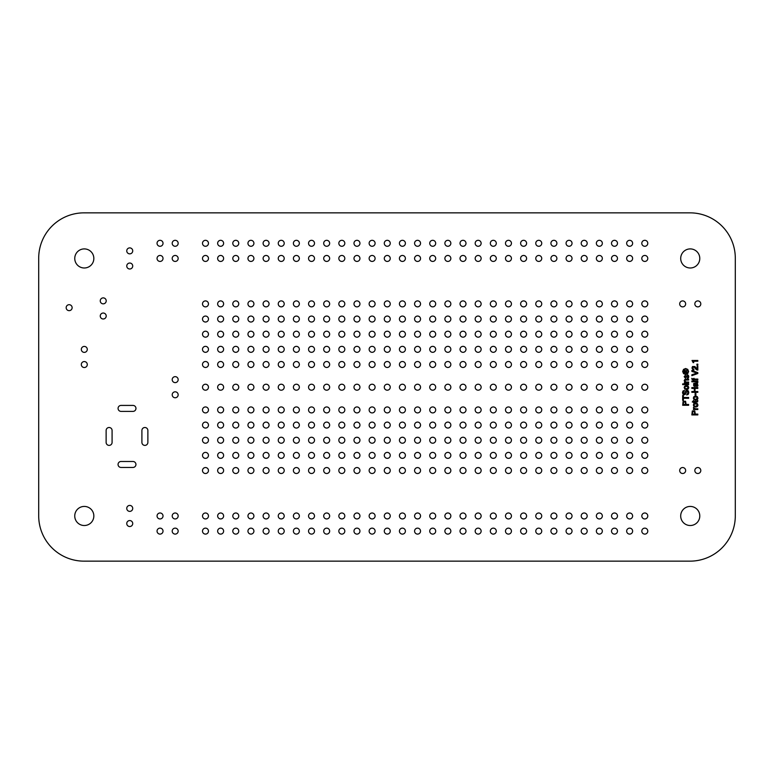 <?xml version="1.0" encoding="UTF-8"?>
<svg xmlns="http://www.w3.org/2000/svg" width="774" height="774" viewBox="0 0 774 774"><rect width="100%" height="100%" fill="white"/><g stroke="black" fill="none" stroke-linecap="round" stroke-linejoin="round"><path stroke-width="1.16" d="M688.802 392.602L688.241 394.343L686.702 394.953L688.125 392.544L687.089 390.986L685.464 394.189L684.351 394.759L683.036 394.198L682.513 392.631L682.968 391.034L684.419 390.377L683.219 392.65L684.216 393.995L685.745 390.773L686.964 390.202L688.376 390.928L688.802 392.602M688.802 376.638L688.357 378.022L687.264 378.447L688.009 375.893L687.031 375.835L685.551 378.331L684.168 376.686L685.532 375.003L684.796 376.745L685.367 377.586L687.37 374.858L688.376 375.303L688.802 376.638M685.571 371.607L684.506 370.94L684.39 372.13L685.571 371.607M687.264 372.13L687.264 372.7L683.993 372.7L684.11 370.669L684.942 370.156L685.745 370.959L687.264 370.156L685.977 371.675L687.264 372.13M686.538 388.819L688.163 387.551L687.612 386.555L685.396 386.478L684.796 387.542L685.309 388.519L686.538 388.819M688.183 389.041L686.557 389.574L684.806 389.022L684.158 387.522L684.719 386.1L686.364 385.52L688.105 386.033L688.792 387.619L688.183 389.041M697.819 361.245L693.697 361.245L693.697 362.619L693.136 362.619L692.024 360.471L697.819 360.471L697.819 361.245M693.485 380.402L693.485 379.792L692.14 379.637L691.782 378.341L692.614 378.999L694.065 378.341L694.065 379.067L697.819 379.067L697.819 379.792L694.065 379.792L693.485 380.402M695.874 393.376L695.874 395.408L695.12 395.408L695.12 393.376L695.874 393.376M697.819 408.798L697.819 409.523L693.465 409.523L693.465 408.836L694.22 408.836L693.388 407.414L695.313 408.798L697.819 408.798M695.729 406.321L697.345 405.054L696.794 404.057L694.578 403.98L693.978 405.044L694.491 406.021L695.729 406.321M695.739 407.076L693.988 406.524L693.34 405.025L693.901 403.602L695.555 403.022L697.287 403.535L697.974 405.121L697.374 406.543L695.739 407.076M697.819 391.518L697.819 392.331L691.85 392.331L691.85 391.518L694.317 391.518L694.317 388.413L691.85 388.413L691.85 387.6L697.819 387.6L697.819 388.413L695.023 388.413L695.023 391.518L697.819 391.518M697.819 373.513L691.85 375.68L691.85 374.79L696.929 373.078L691.85 371.385L691.85 370.475L697.819 372.652L697.819 373.513M697.819 364.167L697.819 365.009L696.929 365.009L696.929 364.167L697.819 364.167M697.819 381.069L697.819 381.805L691.85 381.805L691.85 381.069L697.819 381.069M695.729 399.394L697.345 398.117L696.794 397.13L694.578 397.052L693.978 398.107L694.491 399.084L695.729 399.394M695.739 400.139L693.988 399.587L693.34 398.088L693.901 396.675L695.555 396.094L697.287 396.598L697.974 398.184L697.374 399.616L695.739 400.139M694.617 412.503L693.562 411.284L692.672 411.768L692.546 414.109L694.617 414.109L694.617 412.503M697.819 414.109L697.819 414.922L691.85 414.922L692.304 410.955L694.781 410.897L695.294 414.109L697.819 414.109M693.465 402.596L693.465 402.006L692.256 402.006L693.465 400.574L694.065 401.271L696.9 401.271L697.819 400.574L697.626 401.822L693.465 402.596M695.884 384.949L696.658 385.887L697.345 385.104L696.194 383.749L695.603 383.749L695.884 384.949M695.739 386.274L694.975 383.778L693.978 384.755L694.791 386.429L693.678 385.907L693.659 383.498L697.838 382.54L697.239 383.711L697.964 385.278L697.597 386.265L695.739 386.274M697.122 366.092L697.819 366.092L697.819 370.088L696.513 369.779L693.756 366.876L692.653 367.989L694.065 369.943L692.827 369.662L691.985 367.989L692.517 366.528L694.917 366.557L697.122 369.266L697.122 366.092M683.374 398.291L683.374 400.303L682.668 400.303L682.668 395.466L683.374 395.466L683.374 397.478L688.628 397.478L688.628 398.291L683.374 398.291M686.354 382.075L688.628 382.075L688.628 382.801L684.284 382.801L684.903 382.114L684.187 380.692L684.835 379.444L688.628 379.26L688.628 380.005L685.251 380.121L684.893 381.253L686.354 382.075M685.638 368.937L683.829 369.691L683.065 371.501L683.829 373.31L685.638 374.065L687.467 373.32L688.221 371.501L687.467 369.691L685.638 368.937M683.539 373.6L682.668 371.501L683.539 369.392L685.638 368.521L687.757 369.392L688.628 371.501L687.757 373.61L685.638 374.471L683.539 373.6M682.668 383.904L688.628 383.904L688.628 384.63L682.668 384.63L682.668 383.904M685.425 402.857L684.38 401.638L683.49 402.122L683.365 404.463L685.425 404.463L685.425 402.857M686.112 404.463L688.628 404.463L688.628 405.276L682.668 405.276L683.123 401.309L685.59 401.251L686.112 404.463M735.3 258.177A45.327 45.327 0 0 0 689.973 212.85L84.027 212.85A45.327 45.327 0 0 0 38.7 258.177L38.7 515.823A45.327 45.327 0 0 0 84.027 561.15L689.973 561.15A45.327 45.327 0 0 0 735.3 515.823L735.3 258.177M178.165 394.779A2.98 2.98 0 0 1 173.695 397.362A2.98 2.98 0 0 1 173.695 392.205A2.98 2.98 0 0 1 178.165 394.779M178.165 515.968A2.98 2.98 0 0 1 173.695 518.551A2.98 2.98 0 0 1 173.695 513.394A2.98 2.98 0 0 1 178.165 515.968M420.543 258.448A2.98 2.98 0 0 1 416.073 261.031A2.98 2.98 0 0 1 416.073 255.865A2.98 2.98 0 0 1 420.543 258.448M700.799 303.892A2.98 2.98 0 0 1 696.329 306.475A2.98 2.98 0 0 1 696.329 301.309A2.98 2.98 0 0 1 700.799 303.892M132.722 508.402A2.98 2.98 0 0 1 128.252 510.985A2.98 2.98 0 0 1 128.252 505.819A2.98 2.98 0 0 1 132.722 508.402M465.996 258.448A2.98 2.98 0 0 1 461.517 261.031A2.98 2.98 0 0 1 461.517 255.865A2.98 2.98 0 0 1 465.996 258.448M465.996 243.297A2.98 2.98 0 0 1 461.517 245.88A2.98 2.98 0 0 1 461.517 240.714A2.98 2.98 0 0 1 465.996 243.297M511.44 243.297A2.98 2.98 0 0 1 506.97 245.88A2.98 2.98 0 0 1 506.97 240.714A2.98 2.98 0 0 1 511.44 243.297M329.656 258.448A2.98 2.98 0 0 1 325.186 261.031A2.98 2.98 0 0 1 325.186 255.865A2.98 2.98 0 0 1 329.656 258.448M481.138 258.448A2.98 2.98 0 0 1 476.668 261.031A2.98 2.98 0 0 1 476.668 255.865A2.98 2.98 0 0 1 481.138 258.448M314.505 258.448A2.98 2.98 0 0 1 310.035 261.031A2.98 2.98 0 0 1 310.035 255.865A2.98 2.98 0 0 1 314.505 258.448M208.467 258.448A2.98 2.98 0 0 1 203.997 261.031A2.98 2.98 0 0 1 203.997 255.865A2.98 2.98 0 0 1 208.467 258.448M344.807 258.448A2.98 2.98 0 0 1 340.328 261.031A2.98 2.98 0 0 1 340.328 255.865A2.98 2.98 0 0 1 344.807 258.448M617.478 243.297A2.98 2.98 0 0 1 613.008 245.88A2.98 2.98 0 0 1 613.008 240.714A2.98 2.98 0 0 1 617.478 243.297M632.629 425.081A2.98 2.98 0 0 1 628.159 427.664A2.98 2.98 0 0 1 628.159 422.498A2.98 2.98 0 0 1 632.629 425.081M632.629 243.297A2.98 2.98 0 0 1 628.159 245.88A2.98 2.98 0 0 1 628.159 240.714A2.98 2.98 0 0 1 632.629 243.297M329.656 243.297A2.98 2.98 0 0 1 325.186 245.88A2.98 2.98 0 0 1 325.186 240.714A2.98 2.98 0 0 1 329.656 243.297M375.1 258.448A2.98 2.98 0 0 1 370.63 261.031A2.98 2.98 0 0 1 370.63 255.865A2.98 2.98 0 0 1 375.1 258.448M496.289 243.297A2.98 2.98 0 0 1 491.819 245.88A2.98 2.98 0 0 1 491.819 240.714A2.98 2.98 0 0 1 496.289 243.297M405.402 258.448A2.98 2.98 0 0 1 400.922 261.031A2.98 2.98 0 0 1 400.922 255.865A2.98 2.98 0 0 1 405.402 258.448M450.845 243.297A2.98 2.98 0 0 1 446.375 245.88A2.98 2.98 0 0 1 446.375 240.714A2.98 2.98 0 0 1 450.845 243.297M435.694 258.448A2.98 2.98 0 0 1 431.224 261.031A2.98 2.98 0 0 1 431.224 255.865A2.98 2.98 0 0 1 435.694 258.448M72.127 307.675A2.98 2.98 0 0 1 67.657 310.258A2.98 2.98 0 0 1 67.657 305.091A2.98 2.98 0 0 1 72.127 307.675M541.732 243.297A2.98 2.98 0 0 1 537.262 245.88A2.98 2.98 0 0 1 537.262 240.714A2.98 2.98 0 0 1 541.732 243.297M647.78 243.297A2.98 2.98 0 0 1 643.3 245.88A2.98 2.98 0 0 1 643.3 240.714A2.98 2.98 0 0 1 647.78 243.297M375.1 243.297A2.98 2.98 0 0 1 370.63 245.88A2.98 2.98 0 0 1 370.63 240.714A2.98 2.98 0 0 1 375.1 243.297M526.591 243.297A2.98 2.98 0 0 1 522.111 245.88A2.98 2.98 0 0 1 522.111 240.714A2.98 2.98 0 0 1 526.591 243.297M390.251 243.297A2.98 2.98 0 0 1 385.781 245.88A2.98 2.98 0 0 1 385.781 240.714A2.98 2.98 0 0 1 390.251 243.297M284.213 258.448A2.98 2.98 0 0 1 279.733 261.031A2.98 2.98 0 0 1 279.733 255.865A2.98 2.98 0 0 1 284.213 258.448M359.949 243.297A2.98 2.98 0 0 1 355.479 245.88A2.98 2.98 0 0 1 355.479 240.714A2.98 2.98 0 0 1 359.949 243.297M556.883 243.297A2.98 2.98 0 0 1 552.413 245.88A2.98 2.98 0 0 1 552.413 240.714A2.98 2.98 0 0 1 556.883 243.297M284.213 243.297A2.98 2.98 0 0 1 279.733 245.88A2.98 2.98 0 0 1 279.733 240.714A2.98 2.98 0 0 1 284.213 243.297M572.034 243.297A2.98 2.98 0 0 1 567.565 245.88A2.98 2.98 0 0 1 567.565 240.714A2.98 2.98 0 0 1 572.034 243.297M299.354 258.448A2.98 2.98 0 0 1 294.884 261.031A2.98 2.98 0 0 1 294.884 255.865A2.98 2.98 0 0 1 299.354 258.448M685.648 303.892A2.98 2.98 0 0 1 681.178 306.475A2.98 2.98 0 0 1 681.178 301.309A2.98 2.98 0 0 1 685.648 303.892M572.034 387.213A2.98 2.98 0 0 1 567.565 389.796A2.98 2.98 0 0 1 567.565 384.63A2.98 2.98 0 0 1 572.034 387.213M208.467 243.297A2.98 2.98 0 0 1 203.997 245.88A2.98 2.98 0 0 1 203.997 240.714A2.98 2.98 0 0 1 208.467 243.297M511.44 258.448A2.98 2.98 0 0 1 506.97 261.031A2.98 2.98 0 0 1 506.97 255.865A2.98 2.98 0 0 1 511.44 258.448M450.845 387.213A2.98 2.98 0 0 1 446.375 389.796A2.98 2.98 0 0 1 446.375 384.63A2.98 2.98 0 0 1 450.845 387.213M481.138 387.213A2.98 2.98 0 0 1 476.668 389.796A2.98 2.98 0 0 1 476.668 384.63A2.98 2.98 0 0 1 481.138 387.213M617.478 334.184A2.98 2.98 0 0 1 613.008 336.767A2.98 2.98 0 0 1 613.008 331.611A2.98 2.98 0 0 1 617.478 334.184M556.883 334.184A2.98 2.98 0 0 1 552.413 336.767A2.98 2.98 0 0 1 552.413 331.611A2.98 2.98 0 0 1 556.883 334.184M253.911 387.213A2.98 2.98 0 0 1 249.441 389.796A2.98 2.98 0 0 1 249.441 384.63A2.98 2.98 0 0 1 253.911 387.213M450.845 425.081A2.98 2.98 0 0 1 446.375 427.664A2.98 2.98 0 0 1 446.375 422.498A2.98 2.98 0 0 1 450.845 425.081M556.883 515.968A2.98 2.98 0 0 1 552.413 518.551A2.98 2.98 0 0 1 552.413 513.394A2.98 2.98 0 0 1 556.883 515.968M572.034 364.486A2.98 2.98 0 0 1 567.565 367.07A2.98 2.98 0 0 1 567.565 361.903A2.98 2.98 0 0 1 572.034 364.486M390.251 409.93A2.98 2.98 0 0 1 385.781 412.513A2.98 2.98 0 0 1 385.781 407.347A2.98 2.98 0 0 1 390.251 409.93M481.138 425.081A2.98 2.98 0 0 1 476.668 427.664A2.98 2.98 0 0 1 476.668 422.498A2.98 2.98 0 0 1 481.138 425.081M435.694 409.93A2.98 2.98 0 0 1 431.224 412.513A2.98 2.98 0 0 1 431.224 407.347A2.98 2.98 0 0 1 435.694 409.93M344.807 409.93A2.98 2.98 0 0 1 340.328 412.513A2.98 2.98 0 0 1 340.328 407.347A2.98 2.98 0 0 1 344.807 409.93M132.983 405.421A2.98 2.98 0 0 1 135.963 408.401A2.98 2.98 0 0 1 132.983 411.391L121.054 411.391A2.98 2.98 0 0 1 118.074 408.401A2.98 2.98 0 0 1 121.054 405.421L132.983 405.421M405.402 425.081A2.98 2.98 0 0 1 400.922 427.664A2.98 2.98 0 0 1 400.922 422.498A2.98 2.98 0 0 1 405.402 425.081M572.034 515.968A2.98 2.98 0 0 1 567.565 518.551A2.98 2.98 0 0 1 567.565 513.394A2.98 2.98 0 0 1 572.034 515.968M465.996 409.93A2.98 2.98 0 0 1 461.517 412.513A2.98 2.98 0 0 1 461.517 407.347A2.98 2.98 0 0 1 465.996 409.93M314.505 387.213A2.98 2.98 0 0 1 310.035 389.796A2.98 2.98 0 0 1 310.035 384.63A2.98 2.98 0 0 1 314.505 387.213M405.402 409.93A2.98 2.98 0 0 1 400.922 412.513A2.98 2.98 0 0 1 400.922 407.347A2.98 2.98 0 0 1 405.402 409.93M359.949 470.524A2.98 2.98 0 0 1 355.479 473.108A2.98 2.98 0 0 1 355.479 467.941A2.98 2.98 0 0 1 359.949 470.524M284.213 455.373A2.98 2.98 0 0 1 279.733 457.956A2.98 2.98 0 0 1 279.733 452.8A2.98 2.98 0 0 1 284.213 455.373M465.996 425.081A2.98 2.98 0 0 1 461.517 427.664A2.98 2.98 0 0 1 461.517 422.498A2.98 2.98 0 0 1 465.996 425.081M435.694 425.081A2.98 2.98 0 0 1 431.224 427.664A2.98 2.98 0 0 1 431.224 422.498A2.98 2.98 0 0 1 435.694 425.081M465.996 470.524A2.98 2.98 0 0 1 461.517 473.108A2.98 2.98 0 0 1 461.517 467.941A2.98 2.98 0 0 1 465.996 470.524M632.629 515.968A2.98 2.98 0 0 1 628.159 518.551A2.98 2.98 0 0 1 628.159 513.394A2.98 2.98 0 0 1 632.629 515.968M435.694 440.232A2.98 2.98 0 0 1 431.224 442.815A2.98 2.98 0 0 1 431.224 437.649A2.98 2.98 0 0 1 435.694 440.232M435.694 470.524A2.98 2.98 0 0 1 431.224 473.108A2.98 2.98 0 0 1 431.224 467.941A2.98 2.98 0 0 1 435.694 470.524M420.543 409.93A2.98 2.98 0 0 1 416.073 412.513A2.98 2.98 0 0 1 416.073 407.347A2.98 2.98 0 0 1 420.543 409.93M450.845 455.373A2.98 2.98 0 0 1 446.375 457.956A2.98 2.98 0 0 1 446.375 452.8A2.98 2.98 0 0 1 450.845 455.373M284.213 409.93A2.98 2.98 0 0 1 279.733 412.513A2.98 2.98 0 0 1 279.733 407.347A2.98 2.98 0 0 1 284.213 409.93M405.402 455.373A2.98 2.98 0 0 1 400.922 457.956A2.98 2.98 0 0 1 400.922 452.8A2.98 2.98 0 0 1 405.402 455.373M299.354 387.213A2.98 2.98 0 0 1 294.884 389.796A2.98 2.98 0 0 1 294.884 384.63A2.98 2.98 0 0 1 299.354 387.213M465.996 455.373A2.98 2.98 0 0 1 461.517 457.956A2.98 2.98 0 0 1 461.517 452.8A2.98 2.98 0 0 1 465.996 455.373M141.903 442.409L141.903 430.479A2.98 2.98 0 0 1 144.883 427.5A2.98 2.98 0 0 1 147.873 430.479L147.873 442.409A2.98 2.98 0 0 1 144.883 445.389A2.98 2.98 0 0 1 141.903 442.409M132.964 461.488A2.98 2.98 0 0 1 135.943 464.468A2.98 2.98 0 0 1 132.964 467.448L121.034 467.448A2.98 2.98 0 0 1 118.054 464.468A2.98 2.98 0 0 1 121.034 461.488L132.964 461.488M269.062 515.968A2.98 2.98 0 0 1 264.592 518.551A2.98 2.98 0 0 1 264.592 513.394A2.98 2.98 0 0 1 269.062 515.968M87.278 364.544A2.98 2.98 0 0 1 82.808 367.128A2.98 2.98 0 0 1 82.808 361.961A2.98 2.98 0 0 1 87.278 364.544M465.996 515.968A2.98 2.98 0 0 1 461.517 518.551A2.98 2.98 0 0 1 461.517 513.394A2.98 2.98 0 0 1 465.996 515.968M106.125 442.409L106.125 430.479A2.98 2.98 0 0 1 109.105 427.5A2.98 2.98 0 0 1 112.085 430.479L112.085 442.409A2.98 2.98 0 0 1 109.105 445.389A2.98 2.98 0 0 1 106.125 442.409M511.44 515.968A2.98 2.98 0 0 1 506.97 518.551A2.98 2.98 0 0 1 506.97 513.394A2.98 2.98 0 0 1 511.44 515.968M481.138 515.968A2.98 2.98 0 0 1 476.668 518.551A2.98 2.98 0 0 1 476.668 513.394A2.98 2.98 0 0 1 481.138 515.968M602.336 515.968A2.98 2.98 0 0 1 597.857 518.551A2.98 2.98 0 0 1 597.857 513.394A2.98 2.98 0 0 1 602.336 515.968M299.354 515.968A2.98 2.98 0 0 1 294.884 518.551A2.98 2.98 0 0 1 294.884 513.394A2.98 2.98 0 0 1 299.354 515.968M253.911 515.968A2.98 2.98 0 0 1 249.441 518.551A2.98 2.98 0 0 1 249.441 513.394A2.98 2.98 0 0 1 253.911 515.968M390.251 515.968A2.98 2.98 0 0 1 385.781 518.551A2.98 2.98 0 0 1 385.781 513.394A2.98 2.98 0 0 1 390.251 515.968M632.629 531.119A2.98 2.98 0 0 1 628.159 533.702A2.98 2.98 0 0 1 628.159 528.536A2.98 2.98 0 0 1 632.629 531.119M526.591 531.119A2.98 2.98 0 0 1 522.111 533.702A2.98 2.98 0 0 1 522.111 528.536A2.98 2.98 0 0 1 526.591 531.119M284.213 531.119A2.98 2.98 0 0 1 279.733 533.702A2.98 2.98 0 0 1 279.733 528.536A2.98 2.98 0 0 1 284.213 531.119M344.807 531.119A2.98 2.98 0 0 1 340.328 533.702A2.98 2.98 0 0 1 340.328 528.536A2.98 2.98 0 0 1 344.807 531.119M541.732 531.119A2.98 2.98 0 0 1 537.262 533.702A2.98 2.98 0 0 1 537.262 528.536A2.98 2.98 0 0 1 541.732 531.119M329.656 531.119A2.98 2.98 0 0 1 325.186 533.702A2.98 2.98 0 0 1 325.186 528.536A2.98 2.98 0 0 1 329.656 531.119M269.062 531.119A2.98 2.98 0 0 1 264.592 533.702A2.98 2.98 0 0 1 264.592 528.536A2.98 2.98 0 0 1 269.062 531.119M496.289 531.119A2.98 2.98 0 0 1 491.819 533.702A2.98 2.98 0 0 1 491.819 528.536A2.98 2.98 0 0 1 496.289 531.119M700.799 470.524A2.98 2.98 0 0 1 696.329 473.108A2.98 2.98 0 0 1 696.329 467.941A2.98 2.98 0 0 1 700.799 470.524M587.185 258.448A2.98 2.98 0 0 1 582.706 261.031A2.98 2.98 0 0 1 582.706 255.865A2.98 2.98 0 0 1 587.185 258.448M253.911 258.448A2.98 2.98 0 0 1 249.441 261.031A2.98 2.98 0 0 1 249.441 255.865A2.98 2.98 0 0 1 253.911 258.448M405.402 243.297A2.98 2.98 0 0 1 400.922 245.88A2.98 2.98 0 0 1 400.922 240.714A2.98 2.98 0 0 1 405.402 243.297M541.732 258.448A2.98 2.98 0 0 1 537.262 261.031A2.98 2.98 0 0 1 537.262 255.865A2.98 2.98 0 0 1 541.732 258.448M556.883 303.892A2.98 2.98 0 0 1 552.413 306.475A2.98 2.98 0 0 1 552.413 301.309A2.98 2.98 0 0 1 556.883 303.892M223.618 258.448A2.98 2.98 0 0 1 219.139 261.031A2.98 2.98 0 0 1 219.139 255.865A2.98 2.98 0 0 1 223.618 258.448M496.289 258.448A2.98 2.98 0 0 1 491.819 261.031A2.98 2.98 0 0 1 491.819 255.865A2.98 2.98 0 0 1 496.289 258.448M556.883 387.213A2.98 2.98 0 0 1 552.413 389.796A2.98 2.98 0 0 1 552.413 384.63A2.98 2.98 0 0 1 556.883 387.213M163.024 515.968A2.98 2.98 0 0 1 158.544 518.551A2.98 2.98 0 0 1 158.544 513.394A2.98 2.98 0 0 1 163.024 515.968M541.732 387.213A2.98 2.98 0 0 1 537.262 389.796A2.98 2.98 0 0 1 537.262 384.63A2.98 2.98 0 0 1 541.732 387.213M163.024 531.119A2.98 2.98 0 0 1 158.544 533.702A2.98 2.98 0 0 1 158.544 528.536A2.98 2.98 0 0 1 163.024 531.119M390.251 531.119A2.98 2.98 0 0 1 385.781 533.702A2.98 2.98 0 0 1 385.781 528.536A2.98 2.98 0 0 1 390.251 531.119M526.591 258.448A2.98 2.98 0 0 1 522.111 261.031A2.98 2.98 0 0 1 522.111 255.865A2.98 2.98 0 0 1 526.591 258.448M435.694 387.213A2.98 2.98 0 0 1 431.224 389.796A2.98 2.98 0 0 1 431.224 384.63A2.98 2.98 0 0 1 435.694 387.213M390.251 387.213A2.98 2.98 0 0 1 385.781 389.796A2.98 2.98 0 0 1 385.781 384.63A2.98 2.98 0 0 1 390.251 387.213M602.336 387.213A2.98 2.98 0 0 1 597.857 389.796A2.98 2.98 0 0 1 597.857 384.63A2.98 2.98 0 0 1 602.336 387.213M163.024 243.297A2.98 2.98 0 0 1 158.544 245.88A2.98 2.98 0 0 1 158.544 240.714A2.98 2.98 0 0 1 163.024 243.297M178.165 243.297A2.98 2.98 0 0 1 173.695 245.88A2.98 2.98 0 0 1 173.695 240.714A2.98 2.98 0 0 1 178.165 243.297M556.883 319.043A2.98 2.98 0 0 1 552.413 321.626A2.98 2.98 0 0 1 552.413 316.46A2.98 2.98 0 0 1 556.883 319.043M420.543 531.119A2.98 2.98 0 0 1 416.073 533.702A2.98 2.98 0 0 1 416.073 528.536A2.98 2.98 0 0 1 420.543 531.119M208.467 387.213A2.98 2.98 0 0 1 203.997 389.796A2.98 2.98 0 0 1 203.997 384.63A2.98 2.98 0 0 1 208.467 387.213M178.165 531.119A2.98 2.98 0 0 1 173.695 533.702A2.98 2.98 0 0 1 173.695 528.536A2.98 2.98 0 0 1 178.165 531.119M405.402 349.335A2.98 2.98 0 0 1 400.922 351.918A2.98 2.98 0 0 1 400.922 346.752A2.98 2.98 0 0 1 405.402 349.335M405.402 334.184A2.98 2.98 0 0 1 400.922 336.767A2.98 2.98 0 0 1 400.922 331.611A2.98 2.98 0 0 1 405.402 334.184M178.165 258.448A2.98 2.98 0 0 1 173.695 261.031A2.98 2.98 0 0 1 173.695 255.865A2.98 2.98 0 0 1 178.165 258.448M405.402 364.486A2.98 2.98 0 0 1 400.922 367.07A2.98 2.98 0 0 1 400.922 361.903A2.98 2.98 0 0 1 405.402 364.486M405.402 319.043A2.98 2.98 0 0 1 400.922 321.626A2.98 2.98 0 0 1 400.922 316.46A2.98 2.98 0 0 1 405.402 319.043M359.949 387.213A2.98 2.98 0 0 1 355.479 389.796A2.98 2.98 0 0 1 355.479 384.63A2.98 2.98 0 0 1 359.949 387.213M405.402 531.119A2.98 2.98 0 0 1 400.922 533.702A2.98 2.98 0 0 1 400.922 528.536A2.98 2.98 0 0 1 405.402 531.119M602.336 364.486A2.98 2.98 0 0 1 597.857 367.07A2.98 2.98 0 0 1 597.857 361.903A2.98 2.98 0 0 1 602.336 364.486M420.543 303.892A2.98 2.98 0 0 1 416.073 306.475A2.98 2.98 0 0 1 416.073 301.309A2.98 2.98 0 0 1 420.543 303.892M420.543 364.486A2.98 2.98 0 0 1 416.073 367.07A2.98 2.98 0 0 1 416.073 361.903A2.98 2.98 0 0 1 420.543 364.486M405.402 303.892A2.98 2.98 0 0 1 400.922 306.475A2.98 2.98 0 0 1 400.922 301.309A2.98 2.98 0 0 1 405.402 303.892M572.034 303.892A2.98 2.98 0 0 1 567.565 306.475A2.98 2.98 0 0 1 567.565 301.309A2.98 2.98 0 0 1 572.034 303.892M632.629 303.892A2.98 2.98 0 0 1 628.159 306.475A2.98 2.98 0 0 1 628.159 301.309A2.98 2.98 0 0 1 632.629 303.892M465.996 387.213A2.98 2.98 0 0 1 461.517 389.796A2.98 2.98 0 0 1 461.517 384.63A2.98 2.98 0 0 1 465.996 387.213M420.543 334.184A2.98 2.98 0 0 1 416.073 336.767A2.98 2.98 0 0 1 416.073 331.611A2.98 2.98 0 0 1 420.543 334.184M435.694 531.119A2.98 2.98 0 0 1 431.224 533.702A2.98 2.98 0 0 1 431.224 528.536A2.98 2.98 0 0 1 435.694 531.119M481.138 531.119A2.98 2.98 0 0 1 476.668 533.702A2.98 2.98 0 0 1 476.668 528.536A2.98 2.98 0 0 1 481.138 531.119M314.505 531.119A2.98 2.98 0 0 1 310.035 533.702A2.98 2.98 0 0 1 310.035 528.536A2.98 2.98 0 0 1 314.505 531.119M587.185 334.184A2.98 2.98 0 0 1 582.706 336.767A2.98 2.98 0 0 1 582.706 331.611A2.98 2.98 0 0 1 587.185 334.184M253.911 349.335A2.98 2.98 0 0 1 249.441 351.918A2.98 2.98 0 0 1 249.441 346.752A2.98 2.98 0 0 1 253.911 349.335M284.213 319.043A2.98 2.98 0 0 1 279.733 321.626A2.98 2.98 0 0 1 279.733 316.46A2.98 2.98 0 0 1 284.213 319.043M647.78 349.335A2.98 2.98 0 0 1 643.3 351.918A2.98 2.98 0 0 1 643.3 346.752A2.98 2.98 0 0 1 647.78 349.335M390.251 364.486A2.98 2.98 0 0 1 385.781 367.07A2.98 2.98 0 0 1 385.781 361.903A2.98 2.98 0 0 1 390.251 364.486M269.062 303.892A2.98 2.98 0 0 1 264.592 306.475A2.98 2.98 0 0 1 264.592 301.309A2.98 2.98 0 0 1 269.062 303.892M390.251 349.335A2.98 2.98 0 0 1 385.781 351.918A2.98 2.98 0 0 1 385.781 346.752A2.98 2.98 0 0 1 390.251 349.335M299.354 303.892A2.98 2.98 0 0 1 294.884 306.475A2.98 2.98 0 0 1 294.884 301.309A2.98 2.98 0 0 1 299.354 303.892M299.354 349.335A2.98 2.98 0 0 1 294.884 351.918A2.98 2.98 0 0 1 294.884 346.752A2.98 2.98 0 0 1 299.354 349.335M647.78 334.184A2.98 2.98 0 0 1 643.3 336.767A2.98 2.98 0 0 1 643.3 331.611A2.98 2.98 0 0 1 647.78 334.184M632.629 364.486A2.98 2.98 0 0 1 628.159 367.07A2.98 2.98 0 0 1 628.159 361.903A2.98 2.98 0 0 1 632.629 364.486M329.656 364.486A2.98 2.98 0 0 1 325.186 367.07A2.98 2.98 0 0 1 325.186 361.903A2.98 2.98 0 0 1 329.656 364.486M284.213 364.486A2.98 2.98 0 0 1 279.733 367.07A2.98 2.98 0 0 1 279.733 361.903A2.98 2.98 0 0 1 284.213 364.486M390.251 334.184A2.98 2.98 0 0 1 385.781 336.767A2.98 2.98 0 0 1 385.781 331.611A2.98 2.98 0 0 1 390.251 334.184M556.883 349.335A2.98 2.98 0 0 1 552.413 351.918A2.98 2.98 0 0 1 552.413 346.752A2.98 2.98 0 0 1 556.883 349.335M602.336 531.119A2.98 2.98 0 0 1 597.857 533.702A2.98 2.98 0 0 1 597.857 528.536A2.98 2.98 0 0 1 602.336 531.119M602.336 319.043A2.98 2.98 0 0 1 597.857 321.626A2.98 2.98 0 0 1 597.857 316.46A2.98 2.98 0 0 1 602.336 319.043M572.034 334.184A2.98 2.98 0 0 1 567.565 336.767A2.98 2.98 0 0 1 567.565 331.611A2.98 2.98 0 0 1 572.034 334.184M284.213 334.184A2.98 2.98 0 0 1 279.733 336.767A2.98 2.98 0 0 1 279.733 331.611A2.98 2.98 0 0 1 284.213 334.184M329.656 334.184A2.98 2.98 0 0 1 325.186 336.767A2.98 2.98 0 0 1 325.186 331.611A2.98 2.98 0 0 1 329.656 334.184M587.185 364.486A2.98 2.98 0 0 1 582.706 367.07A2.98 2.98 0 0 1 582.706 361.903A2.98 2.98 0 0 1 587.185 364.486M253.911 303.892A2.98 2.98 0 0 1 249.441 306.475A2.98 2.98 0 0 1 249.441 301.309A2.98 2.98 0 0 1 253.911 303.892M632.629 349.335A2.98 2.98 0 0 1 628.159 351.918A2.98 2.98 0 0 1 628.159 346.752A2.98 2.98 0 0 1 632.629 349.335M269.062 334.184A2.98 2.98 0 0 1 264.592 336.767A2.98 2.98 0 0 1 264.592 331.611A2.98 2.98 0 0 1 269.062 334.184M511.44 409.93A2.98 2.98 0 0 1 506.97 412.513A2.98 2.98 0 0 1 506.97 407.347A2.98 2.98 0 0 1 511.44 409.93M344.807 515.968A2.98 2.98 0 0 1 340.328 518.551A2.98 2.98 0 0 1 340.328 513.394A2.98 2.98 0 0 1 344.807 515.968M420.543 440.232A2.98 2.98 0 0 1 416.073 442.815A2.98 2.98 0 0 1 416.073 437.649A2.98 2.98 0 0 1 420.543 440.232M359.949 455.373A2.98 2.98 0 0 1 355.479 457.956A2.98 2.98 0 0 1 355.479 452.8A2.98 2.98 0 0 1 359.949 455.373M541.732 515.968A2.98 2.98 0 0 1 537.262 518.551A2.98 2.98 0 0 1 537.262 513.394A2.98 2.98 0 0 1 541.732 515.968M375.1 470.524A2.98 2.98 0 0 1 370.63 473.108A2.98 2.98 0 0 1 370.63 467.941A2.98 2.98 0 0 1 375.1 470.524M375.1 409.93A2.98 2.98 0 0 1 370.63 412.513A2.98 2.98 0 0 1 370.63 407.347A2.98 2.98 0 0 1 375.1 409.93M329.656 515.968A2.98 2.98 0 0 1 325.186 518.551A2.98 2.98 0 0 1 325.186 513.394A2.98 2.98 0 0 1 329.656 515.968M314.505 515.968A2.98 2.98 0 0 1 310.035 518.551A2.98 2.98 0 0 1 310.035 513.394A2.98 2.98 0 0 1 314.505 515.968M238.76 515.968A2.98 2.98 0 0 1 234.29 518.551A2.98 2.98 0 0 1 234.29 513.394A2.98 2.98 0 0 1 238.76 515.968M223.618 531.119A2.98 2.98 0 0 1 219.139 533.702A2.98 2.98 0 0 1 219.139 528.536A2.98 2.98 0 0 1 223.618 531.119M450.845 515.968A2.98 2.98 0 0 1 446.375 518.551A2.98 2.98 0 0 1 446.375 513.394A2.98 2.98 0 0 1 450.845 515.968M375.1 515.968A2.98 2.98 0 0 1 370.63 518.551A2.98 2.98 0 0 1 370.63 513.394A2.98 2.98 0 0 1 375.1 515.968M496.289 515.968A2.98 2.98 0 0 1 491.819 518.551A2.98 2.98 0 0 1 491.819 513.394A2.98 2.98 0 0 1 496.289 515.968M587.185 515.968A2.98 2.98 0 0 1 582.706 518.551A2.98 2.98 0 0 1 582.706 513.394A2.98 2.98 0 0 1 587.185 515.968M208.467 515.968A2.98 2.98 0 0 1 203.997 518.551A2.98 2.98 0 0 1 203.997 513.394A2.98 2.98 0 0 1 208.467 515.968M435.694 515.968A2.98 2.98 0 0 1 431.224 518.551A2.98 2.98 0 0 1 431.224 513.394A2.98 2.98 0 0 1 435.694 515.968M556.883 531.119A2.98 2.98 0 0 1 552.413 533.702A2.98 2.98 0 0 1 552.413 528.536A2.98 2.98 0 0 1 556.883 531.119M420.543 515.968A2.98 2.98 0 0 1 416.073 518.551A2.98 2.98 0 0 1 416.073 513.394A2.98 2.98 0 0 1 420.543 515.968M617.478 515.968A2.98 2.98 0 0 1 613.008 518.551A2.98 2.98 0 0 1 613.008 513.394A2.98 2.98 0 0 1 617.478 515.968M647.78 515.968A2.98 2.98 0 0 1 643.3 518.551A2.98 2.98 0 0 1 643.3 513.394A2.98 2.98 0 0 1 647.78 515.968M450.845 409.93A2.98 2.98 0 0 1 446.375 412.513A2.98 2.98 0 0 1 446.375 407.347A2.98 2.98 0 0 1 450.845 409.93M481.138 470.524A2.98 2.98 0 0 1 476.668 473.108A2.98 2.98 0 0 1 476.668 467.941A2.98 2.98 0 0 1 481.138 470.524M496.289 455.373A2.98 2.98 0 0 1 491.819 457.956A2.98 2.98 0 0 1 491.819 452.8A2.98 2.98 0 0 1 496.289 455.373M481.138 455.373A2.98 2.98 0 0 1 476.668 457.956A2.98 2.98 0 0 1 476.668 452.8A2.98 2.98 0 0 1 481.138 455.373M435.694 455.373A2.98 2.98 0 0 1 431.224 457.956A2.98 2.98 0 0 1 431.224 452.8A2.98 2.98 0 0 1 435.694 455.373M269.062 425.081A2.98 2.98 0 0 1 264.592 427.664A2.98 2.98 0 0 1 264.592 422.498A2.98 2.98 0 0 1 269.062 425.081M572.034 531.119A2.98 2.98 0 0 1 567.565 533.702A2.98 2.98 0 0 1 567.565 528.536A2.98 2.98 0 0 1 572.034 531.119M496.289 425.081A2.98 2.98 0 0 1 491.819 427.664A2.98 2.98 0 0 1 491.819 422.498A2.98 2.98 0 0 1 496.289 425.081M450.845 470.524A2.98 2.98 0 0 1 446.375 473.108A2.98 2.98 0 0 1 446.375 467.941A2.98 2.98 0 0 1 450.845 470.524M344.807 470.524A2.98 2.98 0 0 1 340.328 473.108A2.98 2.98 0 0 1 340.328 467.941A2.98 2.98 0 0 1 344.807 470.524M511.44 425.081A2.98 2.98 0 0 1 506.97 427.664A2.98 2.98 0 0 1 506.97 422.498A2.98 2.98 0 0 1 511.44 425.081M329.656 319.043A2.98 2.98 0 0 1 325.186 321.626A2.98 2.98 0 0 1 325.186 316.46A2.98 2.98 0 0 1 329.656 319.043M359.949 515.968A2.98 2.98 0 0 1 355.479 518.551A2.98 2.98 0 0 1 355.479 513.394A2.98 2.98 0 0 1 359.949 515.968M208.467 364.486A2.98 2.98 0 0 1 203.997 367.07A2.98 2.98 0 0 1 203.997 361.903A2.98 2.98 0 0 1 208.467 364.486M496.289 303.892A2.98 2.98 0 0 1 491.819 306.475A2.98 2.98 0 0 1 491.819 301.309A2.98 2.98 0 0 1 496.289 303.892M344.807 319.043A2.98 2.98 0 0 1 340.328 321.626A2.98 2.98 0 0 1 340.328 316.46A2.98 2.98 0 0 1 344.807 319.043M223.618 349.335A2.98 2.98 0 0 1 219.139 351.918A2.98 2.98 0 0 1 219.139 346.752A2.98 2.98 0 0 1 223.618 349.335M329.656 349.335A2.98 2.98 0 0 1 325.186 351.918A2.98 2.98 0 0 1 325.186 346.752A2.98 2.98 0 0 1 329.656 349.335M238.76 364.486A2.98 2.98 0 0 1 234.29 367.07A2.98 2.98 0 0 1 234.29 361.903A2.98 2.98 0 0 1 238.76 364.486M572.034 440.232A2.98 2.98 0 0 1 567.565 442.815A2.98 2.98 0 0 1 567.565 437.649A2.98 2.98 0 0 1 572.034 440.232M238.76 531.119A2.98 2.98 0 0 1 234.29 533.702A2.98 2.98 0 0 1 234.29 528.536A2.98 2.98 0 0 1 238.76 531.119M238.76 319.043A2.98 2.98 0 0 1 234.29 321.626A2.98 2.98 0 0 1 234.29 316.46A2.98 2.98 0 0 1 238.76 319.043M208.467 334.184A2.98 2.98 0 0 1 203.997 336.767A2.98 2.98 0 0 1 203.997 331.611A2.98 2.98 0 0 1 208.467 334.184M223.618 319.043A2.98 2.98 0 0 1 219.139 321.626A2.98 2.98 0 0 1 219.139 316.46A2.98 2.98 0 0 1 223.618 319.043M208.467 319.043A2.98 2.98 0 0 1 203.997 321.626A2.98 2.98 0 0 1 203.997 316.46A2.98 2.98 0 0 1 208.467 319.043M450.845 364.486A2.98 2.98 0 0 1 446.375 367.07A2.98 2.98 0 0 1 446.375 361.903A2.98 2.98 0 0 1 450.845 364.486M238.76 349.335A2.98 2.98 0 0 1 234.29 351.918A2.98 2.98 0 0 1 234.29 346.752A2.98 2.98 0 0 1 238.76 349.335M223.618 334.184A2.98 2.98 0 0 1 219.139 336.767A2.98 2.98 0 0 1 219.139 331.611A2.98 2.98 0 0 1 223.618 334.184M208.467 349.335A2.98 2.98 0 0 1 203.997 351.918A2.98 2.98 0 0 1 203.997 346.752A2.98 2.98 0 0 1 208.467 349.335M238.76 303.892A2.98 2.98 0 0 1 234.29 306.475A2.98 2.98 0 0 1 234.29 301.309A2.98 2.98 0 0 1 238.76 303.892M223.618 303.892A2.98 2.98 0 0 1 219.139 306.475A2.98 2.98 0 0 1 219.139 301.309A2.98 2.98 0 0 1 223.618 303.892M223.618 364.486A2.98 2.98 0 0 1 219.139 367.07A2.98 2.98 0 0 1 219.139 361.903A2.98 2.98 0 0 1 223.618 364.486M208.467 303.892A2.98 2.98 0 0 1 203.997 306.475A2.98 2.98 0 0 1 203.997 301.309A2.98 2.98 0 0 1 208.467 303.892M238.76 334.184A2.98 2.98 0 0 1 234.29 336.767A2.98 2.98 0 0 1 234.29 331.611A2.98 2.98 0 0 1 238.76 334.184M481.138 334.184A2.98 2.98 0 0 1 476.668 336.767A2.98 2.98 0 0 1 476.668 331.611A2.98 2.98 0 0 1 481.138 334.184M450.845 319.043A2.98 2.98 0 0 1 446.375 321.626A2.98 2.98 0 0 1 446.375 316.46A2.98 2.98 0 0 1 450.845 319.043M375.1 303.892A2.98 2.98 0 0 1 370.63 306.475A2.98 2.98 0 0 1 370.63 301.309A2.98 2.98 0 0 1 375.1 303.892M450.845 334.184A2.98 2.98 0 0 1 446.375 336.767A2.98 2.98 0 0 1 446.375 331.611A2.98 2.98 0 0 1 450.845 334.184M526.591 349.335A2.98 2.98 0 0 1 522.111 351.918A2.98 2.98 0 0 1 522.111 346.752A2.98 2.98 0 0 1 526.591 349.335M511.44 349.335A2.98 2.98 0 0 1 506.97 351.918A2.98 2.98 0 0 1 506.97 346.752A2.98 2.98 0 0 1 511.44 349.335M541.732 319.043A2.98 2.98 0 0 1 537.262 321.626A2.98 2.98 0 0 1 537.262 316.46A2.98 2.98 0 0 1 541.732 319.043M450.845 303.892A2.98 2.98 0 0 1 446.375 306.475A2.98 2.98 0 0 1 446.375 301.309A2.98 2.98 0 0 1 450.845 303.892M526.591 364.486A2.98 2.98 0 0 1 522.111 367.07A2.98 2.98 0 0 1 522.111 361.903A2.98 2.98 0 0 1 526.591 364.486M481.138 349.335A2.98 2.98 0 0 1 476.668 351.918A2.98 2.98 0 0 1 476.668 346.752A2.98 2.98 0 0 1 481.138 349.335M344.807 349.335A2.98 2.98 0 0 1 340.328 351.918A2.98 2.98 0 0 1 340.328 346.752A2.98 2.98 0 0 1 344.807 349.335M208.467 409.93A2.98 2.98 0 0 1 203.997 412.513A2.98 2.98 0 0 1 203.997 407.347A2.98 2.98 0 0 1 208.467 409.93M587.185 531.119A2.98 2.98 0 0 1 582.706 533.702A2.98 2.98 0 0 1 582.706 528.536A2.98 2.98 0 0 1 587.185 531.119M359.949 531.119A2.98 2.98 0 0 1 355.479 533.702A2.98 2.98 0 0 1 355.479 528.536A2.98 2.98 0 0 1 359.949 531.119M299.354 334.184A2.98 2.98 0 0 1 294.884 336.767A2.98 2.98 0 0 1 294.884 331.611A2.98 2.98 0 0 1 299.354 334.184M284.213 303.892A2.98 2.98 0 0 1 279.733 306.475A2.98 2.98 0 0 1 279.733 301.309A2.98 2.98 0 0 1 284.213 303.892M511.44 319.043A2.98 2.98 0 0 1 506.97 321.626A2.98 2.98 0 0 1 506.97 316.46A2.98 2.98 0 0 1 511.44 319.043M269.062 319.043A2.98 2.98 0 0 1 264.592 321.626A2.98 2.98 0 0 1 264.592 316.46A2.98 2.98 0 0 1 269.062 319.043M511.44 334.184A2.98 2.98 0 0 1 506.97 336.767A2.98 2.98 0 0 1 506.97 331.611A2.98 2.98 0 0 1 511.44 334.184M541.732 349.335A2.98 2.98 0 0 1 537.262 351.918A2.98 2.98 0 0 1 537.262 346.752A2.98 2.98 0 0 1 541.732 349.335M344.807 334.184A2.98 2.98 0 0 1 340.328 336.767A2.98 2.98 0 0 1 340.328 331.611A2.98 2.98 0 0 1 344.807 334.184M541.732 364.486A2.98 2.98 0 0 1 537.262 367.07A2.98 2.98 0 0 1 537.262 361.903A2.98 2.98 0 0 1 541.732 364.486M435.694 349.335A2.98 2.98 0 0 1 431.224 351.918A2.98 2.98 0 0 1 431.224 346.752A2.98 2.98 0 0 1 435.694 349.335M465.996 364.486A2.98 2.98 0 0 1 461.517 367.07A2.98 2.98 0 0 1 461.517 361.903A2.98 2.98 0 0 1 465.996 364.486M465.996 334.184A2.98 2.98 0 0 1 461.517 336.767A2.98 2.98 0 0 1 461.517 331.611A2.98 2.98 0 0 1 465.996 334.184M238.76 470.524A2.98 2.98 0 0 1 234.29 473.108A2.98 2.98 0 0 1 234.29 467.941A2.98 2.98 0 0 1 238.76 470.524M223.618 409.93A2.98 2.98 0 0 1 219.139 412.513A2.98 2.98 0 0 1 219.139 407.347A2.98 2.98 0 0 1 223.618 409.93M420.543 319.043A2.98 2.98 0 0 1 416.073 321.626A2.98 2.98 0 0 1 416.073 316.46A2.98 2.98 0 0 1 420.543 319.043M420.543 349.335A2.98 2.98 0 0 1 416.073 351.918A2.98 2.98 0 0 1 416.073 346.752A2.98 2.98 0 0 1 420.543 349.335M390.251 319.043A2.98 2.98 0 0 1 385.781 321.626A2.98 2.98 0 0 1 385.781 316.46A2.98 2.98 0 0 1 390.251 319.043M481.138 364.486A2.98 2.98 0 0 1 476.668 367.07A2.98 2.98 0 0 1 476.668 361.903A2.98 2.98 0 0 1 481.138 364.486M496.289 334.184A2.98 2.98 0 0 1 491.819 336.767A2.98 2.98 0 0 1 491.819 331.611A2.98 2.98 0 0 1 496.289 334.184M299.354 319.043A2.98 2.98 0 0 1 294.884 321.626A2.98 2.98 0 0 1 294.884 316.46A2.98 2.98 0 0 1 299.354 319.043M450.845 349.335A2.98 2.98 0 0 1 446.375 351.918A2.98 2.98 0 0 1 446.375 346.752A2.98 2.98 0 0 1 450.845 349.335M359.949 334.184A2.98 2.98 0 0 1 355.479 336.767A2.98 2.98 0 0 1 355.479 331.611A2.98 2.98 0 0 1 359.949 334.184M481.138 319.043A2.98 2.98 0 0 1 476.668 321.626A2.98 2.98 0 0 1 476.668 316.46A2.98 2.98 0 0 1 481.138 319.043M435.694 334.184A2.98 2.98 0 0 1 431.224 336.767A2.98 2.98 0 0 1 431.224 331.611A2.98 2.98 0 0 1 435.694 334.184M344.807 364.486A2.98 2.98 0 0 1 340.328 367.07A2.98 2.98 0 0 1 340.328 361.903A2.98 2.98 0 0 1 344.807 364.486M541.732 303.892A2.98 2.98 0 0 1 537.262 306.475A2.98 2.98 0 0 1 537.262 301.309A2.98 2.98 0 0 1 541.732 303.892M223.618 470.524A2.98 2.98 0 0 1 219.139 473.108A2.98 2.98 0 0 1 219.139 467.941A2.98 2.98 0 0 1 223.618 470.524M269.062 349.335A2.98 2.98 0 0 1 264.592 351.918A2.98 2.98 0 0 1 264.592 346.752A2.98 2.98 0 0 1 269.062 349.335M314.505 349.335A2.98 2.98 0 0 1 310.035 351.918A2.98 2.98 0 0 1 310.035 346.752A2.98 2.98 0 0 1 314.505 349.335M511.44 364.486A2.98 2.98 0 0 1 506.97 367.07A2.98 2.98 0 0 1 506.97 361.903A2.98 2.98 0 0 1 511.44 364.486M329.656 303.892A2.98 2.98 0 0 1 325.186 306.475A2.98 2.98 0 0 1 325.186 301.309A2.98 2.98 0 0 1 329.656 303.892M496.289 349.335A2.98 2.98 0 0 1 491.819 351.918A2.98 2.98 0 0 1 491.819 346.752A2.98 2.98 0 0 1 496.289 349.335M390.251 303.892A2.98 2.98 0 0 1 385.781 306.475A2.98 2.98 0 0 1 385.781 301.309A2.98 2.98 0 0 1 390.251 303.892M526.591 334.184A2.98 2.98 0 0 1 522.111 336.767A2.98 2.98 0 0 1 522.111 331.611A2.98 2.98 0 0 1 526.591 334.184M375.1 349.335A2.98 2.98 0 0 1 370.63 351.918A2.98 2.98 0 0 1 370.63 346.752A2.98 2.98 0 0 1 375.1 349.335M465.996 319.043A2.98 2.98 0 0 1 461.517 321.626A2.98 2.98 0 0 1 461.517 316.46A2.98 2.98 0 0 1 465.996 319.043M359.949 364.486A2.98 2.98 0 0 1 355.479 367.07A2.98 2.98 0 0 1 355.479 361.903A2.98 2.98 0 0 1 359.949 364.486M359.949 303.892A2.98 2.98 0 0 1 355.479 306.475A2.98 2.98 0 0 1 355.479 301.309A2.98 2.98 0 0 1 359.949 303.892M208.467 440.232A2.98 2.98 0 0 1 203.997 442.815A2.98 2.98 0 0 1 203.997 437.649A2.98 2.98 0 0 1 208.467 440.232M375.1 334.184A2.98 2.98 0 0 1 370.63 336.767A2.98 2.98 0 0 1 370.63 331.611A2.98 2.98 0 0 1 375.1 334.184M496.289 319.043A2.98 2.98 0 0 1 491.819 321.626A2.98 2.98 0 0 1 491.819 316.46A2.98 2.98 0 0 1 496.289 319.043M465.996 303.892A2.98 2.98 0 0 1 461.517 306.475A2.98 2.98 0 0 1 461.517 301.309A2.98 2.98 0 0 1 465.996 303.892M541.732 455.373A2.98 2.98 0 0 1 537.262 457.956A2.98 2.98 0 0 1 537.262 452.8A2.98 2.98 0 0 1 541.732 455.373M526.591 409.93A2.98 2.98 0 0 1 522.111 412.513A2.98 2.98 0 0 1 522.111 407.347A2.98 2.98 0 0 1 526.591 409.93M359.949 425.081A2.98 2.98 0 0 1 355.479 427.664A2.98 2.98 0 0 1 355.479 422.498A2.98 2.98 0 0 1 359.949 425.081M617.478 531.119A2.98 2.98 0 0 1 613.008 533.702A2.98 2.98 0 0 1 613.008 528.536A2.98 2.98 0 0 1 617.478 531.119M359.949 409.93A2.98 2.98 0 0 1 355.479 412.513A2.98 2.98 0 0 1 355.479 407.347A2.98 2.98 0 0 1 359.949 409.93M359.949 440.232A2.98 2.98 0 0 1 355.479 442.815A2.98 2.98 0 0 1 355.479 437.649A2.98 2.98 0 0 1 359.949 440.232M541.732 470.524A2.98 2.98 0 0 1 537.262 473.108A2.98 2.98 0 0 1 537.262 467.941A2.98 2.98 0 0 1 541.732 470.524M405.402 440.232A2.98 2.98 0 0 1 400.922 442.815A2.98 2.98 0 0 1 400.922 437.649A2.98 2.98 0 0 1 405.402 440.232M344.807 440.232A2.98 2.98 0 0 1 340.328 442.815A2.98 2.98 0 0 1 340.328 437.649A2.98 2.98 0 0 1 344.807 440.232M526.591 425.081A2.98 2.98 0 0 1 522.111 427.664A2.98 2.98 0 0 1 522.111 422.498A2.98 2.98 0 0 1 526.591 425.081M375.1 455.373A2.98 2.98 0 0 1 370.63 457.956A2.98 2.98 0 0 1 370.63 452.8A2.98 2.98 0 0 1 375.1 455.373M405.402 470.524A2.98 2.98 0 0 1 400.922 473.108A2.98 2.98 0 0 1 400.922 467.941A2.98 2.98 0 0 1 405.402 470.524M420.543 425.081A2.98 2.98 0 0 1 416.073 427.664A2.98 2.98 0 0 1 416.073 422.498A2.98 2.98 0 0 1 420.543 425.081M511.44 440.232A2.98 2.98 0 0 1 506.97 442.815A2.98 2.98 0 0 1 506.97 437.649A2.98 2.98 0 0 1 511.44 440.232M344.807 425.081A2.98 2.98 0 0 1 340.328 427.664A2.98 2.98 0 0 1 340.328 422.498A2.98 2.98 0 0 1 344.807 425.081M496.289 440.232A2.98 2.98 0 0 1 491.819 442.815A2.98 2.98 0 0 1 491.819 437.649A2.98 2.98 0 0 1 496.289 440.232M481.138 440.232A2.98 2.98 0 0 1 476.668 442.815A2.98 2.98 0 0 1 476.668 437.649A2.98 2.98 0 0 1 481.138 440.232M390.251 425.081A2.98 2.98 0 0 1 385.781 427.664A2.98 2.98 0 0 1 385.781 422.498A2.98 2.98 0 0 1 390.251 425.081M375.1 425.081A2.98 2.98 0 0 1 370.63 427.664A2.98 2.98 0 0 1 370.63 422.498A2.98 2.98 0 0 1 375.1 425.081M541.732 409.93A2.98 2.98 0 0 1 537.262 412.513A2.98 2.98 0 0 1 537.262 407.347A2.98 2.98 0 0 1 541.732 409.93M496.289 409.93A2.98 2.98 0 0 1 491.819 412.513A2.98 2.98 0 0 1 491.819 407.347A2.98 2.98 0 0 1 496.289 409.93M541.732 425.081A2.98 2.98 0 0 1 537.262 427.664A2.98 2.98 0 0 1 537.262 422.498A2.98 2.98 0 0 1 541.732 425.081M602.336 455.373A2.98 2.98 0 0 1 597.857 457.956A2.98 2.98 0 0 1 597.857 452.8A2.98 2.98 0 0 1 602.336 455.373M375.1 440.232A2.98 2.98 0 0 1 370.63 442.815A2.98 2.98 0 0 1 370.63 437.649A2.98 2.98 0 0 1 375.1 440.232M253.911 425.081A2.98 2.98 0 0 1 249.441 427.664A2.98 2.98 0 0 1 249.441 422.498A2.98 2.98 0 0 1 253.911 425.081M299.354 440.232A2.98 2.98 0 0 1 294.884 442.815A2.98 2.98 0 0 1 294.884 437.649A2.98 2.98 0 0 1 299.354 440.232M496.289 470.524A2.98 2.98 0 0 1 491.819 473.108A2.98 2.98 0 0 1 491.819 467.941A2.98 2.98 0 0 1 496.289 470.524M269.062 455.373A2.98 2.98 0 0 1 264.592 457.956A2.98 2.98 0 0 1 264.592 452.8A2.98 2.98 0 0 1 269.062 455.373M632.629 440.232A2.98 2.98 0 0 1 628.159 442.815A2.98 2.98 0 0 1 628.159 437.649A2.98 2.98 0 0 1 632.629 440.232M572.034 455.373A2.98 2.98 0 0 1 567.565 457.956A2.98 2.98 0 0 1 567.565 452.8A2.98 2.98 0 0 1 572.034 455.373M526.591 470.524A2.98 2.98 0 0 1 522.111 473.108A2.98 2.98 0 0 1 522.111 467.941A2.98 2.98 0 0 1 526.591 470.524M329.656 470.524A2.98 2.98 0 0 1 325.186 473.108A2.98 2.98 0 0 1 325.186 467.941A2.98 2.98 0 0 1 329.656 470.524M314.505 409.93A2.98 2.98 0 0 1 310.035 412.513A2.98 2.98 0 0 1 310.035 407.347A2.98 2.98 0 0 1 314.505 409.93M375.1 531.119A2.98 2.98 0 0 1 370.63 533.702A2.98 2.98 0 0 1 370.63 528.536A2.98 2.98 0 0 1 375.1 531.119M526.591 455.373A2.98 2.98 0 0 1 522.111 457.956A2.98 2.98 0 0 1 522.111 452.8A2.98 2.98 0 0 1 526.591 455.373M647.78 425.081A2.98 2.98 0 0 1 643.3 427.664A2.98 2.98 0 0 1 643.3 422.498A2.98 2.98 0 0 1 647.78 425.081M238.76 440.232A2.98 2.98 0 0 1 234.29 442.815A2.98 2.98 0 0 1 234.29 437.649A2.98 2.98 0 0 1 238.76 440.232M314.505 425.081A2.98 2.98 0 0 1 310.035 427.664A2.98 2.98 0 0 1 310.035 422.498A2.98 2.98 0 0 1 314.505 425.081M208.467 425.081A2.98 2.98 0 0 1 203.997 427.664A2.98 2.98 0 0 1 203.997 422.498A2.98 2.98 0 0 1 208.467 425.081M420.543 470.524A2.98 2.98 0 0 1 416.073 473.108A2.98 2.98 0 0 1 416.073 467.941A2.98 2.98 0 0 1 420.543 470.524M314.505 364.486A2.98 2.98 0 0 1 310.035 367.07A2.98 2.98 0 0 1 310.035 361.903A2.98 2.98 0 0 1 314.505 364.486M541.732 334.184A2.98 2.98 0 0 1 537.262 336.767A2.98 2.98 0 0 1 537.262 331.611A2.98 2.98 0 0 1 541.732 334.184M617.478 455.373A2.98 2.98 0 0 1 613.008 457.956A2.98 2.98 0 0 1 613.008 452.8A2.98 2.98 0 0 1 617.478 455.373M602.336 470.524A2.98 2.98 0 0 1 597.857 473.108A2.98 2.98 0 0 1 597.857 467.941A2.98 2.98 0 0 1 602.336 470.524M465.996 349.335A2.98 2.98 0 0 1 461.517 351.918A2.98 2.98 0 0 1 461.517 346.752A2.98 2.98 0 0 1 465.996 349.335M284.213 349.335A2.98 2.98 0 0 1 279.733 351.918A2.98 2.98 0 0 1 279.733 346.752A2.98 2.98 0 0 1 284.213 349.335M526.591 319.043A2.98 2.98 0 0 1 522.111 321.626A2.98 2.98 0 0 1 522.111 316.46A2.98 2.98 0 0 1 526.591 319.043M435.694 364.486A2.98 2.98 0 0 1 431.224 367.07A2.98 2.98 0 0 1 431.224 361.903A2.98 2.98 0 0 1 435.694 364.486M344.807 303.892A2.98 2.98 0 0 1 340.328 306.475A2.98 2.98 0 0 1 340.328 301.309A2.98 2.98 0 0 1 344.807 303.892M435.694 303.892A2.98 2.98 0 0 1 431.224 306.475A2.98 2.98 0 0 1 431.224 301.309A2.98 2.98 0 0 1 435.694 303.892M329.656 455.373A2.98 2.98 0 0 1 325.186 457.956A2.98 2.98 0 0 1 325.186 452.8A2.98 2.98 0 0 1 329.656 455.373M526.591 303.892A2.98 2.98 0 0 1 522.111 306.475A2.98 2.98 0 0 1 522.111 301.309A2.98 2.98 0 0 1 526.591 303.892M496.289 364.486A2.98 2.98 0 0 1 491.819 367.07A2.98 2.98 0 0 1 491.819 361.903A2.98 2.98 0 0 1 496.289 364.486M511.44 303.892A2.98 2.98 0 0 1 506.97 306.475A2.98 2.98 0 0 1 506.97 301.309A2.98 2.98 0 0 1 511.44 303.892M375.1 364.486A2.98 2.98 0 0 1 370.63 367.07A2.98 2.98 0 0 1 370.63 361.903A2.98 2.98 0 0 1 375.1 364.486M435.694 319.043A2.98 2.98 0 0 1 431.224 321.626A2.98 2.98 0 0 1 431.224 316.46A2.98 2.98 0 0 1 435.694 319.043M359.949 319.043A2.98 2.98 0 0 1 355.479 321.626A2.98 2.98 0 0 1 355.479 316.46A2.98 2.98 0 0 1 359.949 319.043M208.467 455.373A2.98 2.98 0 0 1 203.997 457.956A2.98 2.98 0 0 1 203.997 452.8A2.98 2.98 0 0 1 208.467 455.373M375.1 319.043A2.98 2.98 0 0 1 370.63 321.626A2.98 2.98 0 0 1 370.63 316.46A2.98 2.98 0 0 1 375.1 319.043M314.505 455.373A2.98 2.98 0 0 1 310.035 457.956A2.98 2.98 0 0 1 310.035 452.8A2.98 2.98 0 0 1 314.505 455.373M511.44 531.119A2.98 2.98 0 0 1 506.97 533.702A2.98 2.98 0 0 1 506.97 528.536A2.98 2.98 0 0 1 511.44 531.119M481.138 303.892A2.98 2.98 0 0 1 476.668 306.475A2.98 2.98 0 0 1 476.668 301.309A2.98 2.98 0 0 1 481.138 303.892M208.467 470.524A2.98 2.98 0 0 1 203.997 473.108A2.98 2.98 0 0 1 203.997 467.941A2.98 2.98 0 0 1 208.467 470.524M359.949 349.335A2.98 2.98 0 0 1 355.479 351.918A2.98 2.98 0 0 1 355.479 346.752A2.98 2.98 0 0 1 359.949 349.335M647.78 409.93A2.98 2.98 0 0 1 643.3 412.513A2.98 2.98 0 0 1 643.3 407.347A2.98 2.98 0 0 1 647.78 409.93M329.656 409.93A2.98 2.98 0 0 1 325.186 412.513A2.98 2.98 0 0 1 325.186 407.347A2.98 2.98 0 0 1 329.656 409.93M617.478 425.081A2.98 2.98 0 0 1 613.008 427.664A2.98 2.98 0 0 1 613.008 422.498A2.98 2.98 0 0 1 617.478 425.081M647.78 531.119A2.98 2.98 0 0 1 643.3 533.702A2.98 2.98 0 0 1 643.3 528.536A2.98 2.98 0 0 1 647.78 531.119M647.78 440.232A2.98 2.98 0 0 1 643.3 442.815A2.98 2.98 0 0 1 643.3 437.649A2.98 2.98 0 0 1 647.78 440.232M253.911 455.373A2.98 2.98 0 0 1 249.441 457.956A2.98 2.98 0 0 1 249.441 452.8A2.98 2.98 0 0 1 253.911 455.373M253.911 470.524A2.98 2.98 0 0 1 249.441 473.108A2.98 2.98 0 0 1 249.441 467.941A2.98 2.98 0 0 1 253.911 470.524M299.354 470.524A2.98 2.98 0 0 1 294.884 473.108A2.98 2.98 0 0 1 294.884 467.941A2.98 2.98 0 0 1 299.354 470.524M602.336 425.081A2.98 2.98 0 0 1 597.857 427.664A2.98 2.98 0 0 1 597.857 422.498A2.98 2.98 0 0 1 602.336 425.081M556.883 455.373A2.98 2.98 0 0 1 552.413 457.956A2.98 2.98 0 0 1 552.413 452.8A2.98 2.98 0 0 1 556.883 455.373M526.591 440.232A2.98 2.98 0 0 1 522.111 442.815A2.98 2.98 0 0 1 522.111 437.649A2.98 2.98 0 0 1 526.591 440.232M299.354 409.93A2.98 2.98 0 0 1 294.884 412.513A2.98 2.98 0 0 1 294.884 407.347A2.98 2.98 0 0 1 299.354 409.93M587.185 470.524A2.98 2.98 0 0 1 582.706 473.108A2.98 2.98 0 0 1 582.706 467.941A2.98 2.98 0 0 1 587.185 470.524M587.185 440.232A2.98 2.98 0 0 1 582.706 442.815A2.98 2.98 0 0 1 582.706 437.649A2.98 2.98 0 0 1 587.185 440.232M602.336 440.232A2.98 2.98 0 0 1 597.857 442.815A2.98 2.98 0 0 1 597.857 437.649A2.98 2.98 0 0 1 602.336 440.232M647.78 455.373A2.98 2.98 0 0 1 643.3 457.956A2.98 2.98 0 0 1 643.3 452.8A2.98 2.98 0 0 1 647.78 455.373M223.618 425.081A2.98 2.98 0 0 1 219.139 427.664A2.98 2.98 0 0 1 219.139 422.498A2.98 2.98 0 0 1 223.618 425.081M556.883 440.232A2.98 2.98 0 0 1 552.413 442.815A2.98 2.98 0 0 1 552.413 437.649A2.98 2.98 0 0 1 556.883 440.232M284.213 440.232A2.98 2.98 0 0 1 279.733 442.815A2.98 2.98 0 0 1 279.733 437.649A2.98 2.98 0 0 1 284.213 440.232M253.911 409.93A2.98 2.98 0 0 1 249.441 412.513A2.98 2.98 0 0 1 249.441 407.347A2.98 2.98 0 0 1 253.911 409.93M299.354 455.373A2.98 2.98 0 0 1 294.884 457.956A2.98 2.98 0 0 1 294.884 452.8A2.98 2.98 0 0 1 299.354 455.373M572.034 425.081A2.98 2.98 0 0 1 567.565 427.664A2.98 2.98 0 0 1 567.565 422.498A2.98 2.98 0 0 1 572.034 425.081M450.845 531.119A2.98 2.98 0 0 1 446.375 533.702A2.98 2.98 0 0 1 446.375 528.536A2.98 2.98 0 0 1 450.845 531.119M617.478 409.93A2.98 2.98 0 0 1 613.008 412.513A2.98 2.98 0 0 1 613.008 407.347A2.98 2.98 0 0 1 617.478 409.93M390.251 455.373A2.98 2.98 0 0 1 385.781 457.956A2.98 2.98 0 0 1 385.781 452.8A2.98 2.98 0 0 1 390.251 455.373M587.185 425.081A2.98 2.98 0 0 1 582.706 427.664A2.98 2.98 0 0 1 582.706 422.498A2.98 2.98 0 0 1 587.185 425.081M269.062 470.524A2.98 2.98 0 0 1 264.592 473.108A2.98 2.98 0 0 1 264.592 467.941A2.98 2.98 0 0 1 269.062 470.524M299.354 425.081A2.98 2.98 0 0 1 294.884 427.664A2.98 2.98 0 0 1 294.884 422.498A2.98 2.98 0 0 1 299.354 425.081M269.062 440.232A2.98 2.98 0 0 1 264.592 442.815A2.98 2.98 0 0 1 264.592 437.649A2.98 2.98 0 0 1 269.062 440.232M223.618 440.232A2.98 2.98 0 0 1 219.139 442.815A2.98 2.98 0 0 1 219.139 437.649A2.98 2.98 0 0 1 223.618 440.232M632.629 409.93A2.98 2.98 0 0 1 628.159 412.513A2.98 2.98 0 0 1 628.159 407.347A2.98 2.98 0 0 1 632.629 409.93M238.76 409.93A2.98 2.98 0 0 1 234.29 412.513A2.98 2.98 0 0 1 234.29 407.347A2.98 2.98 0 0 1 238.76 409.93M572.034 409.93A2.98 2.98 0 0 1 567.565 412.513A2.98 2.98 0 0 1 567.565 407.347A2.98 2.98 0 0 1 572.034 409.93M632.629 455.373A2.98 2.98 0 0 1 628.159 457.956A2.98 2.98 0 0 1 628.159 452.8A2.98 2.98 0 0 1 632.629 455.373M314.505 470.524A2.98 2.98 0 0 1 310.035 473.108A2.98 2.98 0 0 1 310.035 467.941A2.98 2.98 0 0 1 314.505 470.524M390.251 440.232A2.98 2.98 0 0 1 385.781 442.815A2.98 2.98 0 0 1 385.781 437.649A2.98 2.98 0 0 1 390.251 440.232M481.138 409.93A2.98 2.98 0 0 1 476.668 412.513A2.98 2.98 0 0 1 476.668 407.347A2.98 2.98 0 0 1 481.138 409.93M617.478 440.232A2.98 2.98 0 0 1 613.008 442.815A2.98 2.98 0 0 1 613.008 437.649A2.98 2.98 0 0 1 617.478 440.232M284.213 425.081A2.98 2.98 0 0 1 279.733 427.664A2.98 2.98 0 0 1 279.733 422.498A2.98 2.98 0 0 1 284.213 425.081M541.732 440.232A2.98 2.98 0 0 1 537.262 442.815A2.98 2.98 0 0 1 537.262 437.649A2.98 2.98 0 0 1 541.732 440.232M420.543 455.373A2.98 2.98 0 0 1 416.073 457.956A2.98 2.98 0 0 1 416.073 452.8A2.98 2.98 0 0 1 420.543 455.373M587.185 455.373A2.98 2.98 0 0 1 582.706 457.956A2.98 2.98 0 0 1 582.706 452.8A2.98 2.98 0 0 1 587.185 455.373M602.336 409.93A2.98 2.98 0 0 1 597.857 412.513A2.98 2.98 0 0 1 597.857 407.347A2.98 2.98 0 0 1 602.336 409.93M314.505 440.232A2.98 2.98 0 0 1 310.035 442.815A2.98 2.98 0 0 1 310.035 437.649A2.98 2.98 0 0 1 314.505 440.232M223.618 515.968A2.98 2.98 0 0 1 219.139 518.551A2.98 2.98 0 0 1 219.139 513.394A2.98 2.98 0 0 1 223.618 515.968M299.354 531.119A2.98 2.98 0 0 1 294.884 533.702A2.98 2.98 0 0 1 294.884 528.536A2.98 2.98 0 0 1 299.354 531.119M699.783 515.968A9.54 9.54 0 0 1 685.474 524.24A9.54 9.54 0 0 1 685.474 507.705A9.54 9.54 0 0 1 699.783 515.968M617.478 258.448A2.98 2.98 0 0 1 613.008 261.031A2.98 2.98 0 0 1 613.008 255.865A2.98 2.98 0 0 1 617.478 258.448M465.996 531.119A2.98 2.98 0 0 1 461.517 533.702A2.98 2.98 0 0 1 461.517 528.536A2.98 2.98 0 0 1 465.996 531.119M253.911 531.119A2.98 2.98 0 0 1 249.441 533.702A2.98 2.98 0 0 1 249.441 528.536A2.98 2.98 0 0 1 253.911 531.119M93.838 258.448A9.54 9.54 0 0 1 79.529 266.711A9.54 9.54 0 0 1 79.529 250.186A9.54 9.54 0 0 1 93.838 258.448M314.505 303.892A2.98 2.98 0 0 1 310.035 306.475A2.98 2.98 0 0 1 310.035 301.309A2.98 2.98 0 0 1 314.505 303.892M699.783 258.448A9.54 9.54 0 0 1 685.474 266.711A9.54 9.54 0 0 1 685.474 250.186A9.54 9.54 0 0 1 699.783 258.448M93.838 515.968A9.54 9.54 0 0 1 79.529 524.24A9.54 9.54 0 0 1 79.529 507.705A9.54 9.54 0 0 1 93.838 515.968M284.213 515.968A2.98 2.98 0 0 1 279.733 518.551A2.98 2.98 0 0 1 279.733 513.394A2.98 2.98 0 0 1 284.213 515.968M526.591 515.968A2.98 2.98 0 0 1 522.111 518.551A2.98 2.98 0 0 1 522.111 513.394A2.98 2.98 0 0 1 526.591 515.968M87.278 349.393A2.98 2.98 0 0 1 82.808 351.977A2.98 2.98 0 0 1 82.808 346.82A2.98 2.98 0 0 1 87.278 349.393M405.402 515.968A2.98 2.98 0 0 1 400.922 518.551A2.98 2.98 0 0 1 400.922 513.394A2.98 2.98 0 0 1 405.402 515.968M572.034 470.524A2.98 2.98 0 0 1 567.565 473.108A2.98 2.98 0 0 1 567.565 467.941A2.98 2.98 0 0 1 572.034 470.524M556.883 425.081A2.98 2.98 0 0 1 552.413 427.664A2.98 2.98 0 0 1 552.413 422.498A2.98 2.98 0 0 1 556.883 425.081M450.845 440.232A2.98 2.98 0 0 1 446.375 442.815A2.98 2.98 0 0 1 446.375 437.649A2.98 2.98 0 0 1 450.845 440.232M238.76 425.081A2.98 2.98 0 0 1 234.29 427.664A2.98 2.98 0 0 1 234.29 422.498A2.98 2.98 0 0 1 238.76 425.081M223.618 455.373A2.98 2.98 0 0 1 219.139 457.956A2.98 2.98 0 0 1 219.139 452.8A2.98 2.98 0 0 1 223.618 455.373M587.185 409.93A2.98 2.98 0 0 1 582.706 412.513A2.98 2.98 0 0 1 582.706 407.347A2.98 2.98 0 0 1 587.185 409.93M617.478 319.043A2.98 2.98 0 0 1 613.008 321.626A2.98 2.98 0 0 1 613.008 316.46A2.98 2.98 0 0 1 617.478 319.043M420.543 387.213A2.98 2.98 0 0 1 416.073 389.796A2.98 2.98 0 0 1 416.073 384.63A2.98 2.98 0 0 1 420.543 387.213M511.44 470.524A2.98 2.98 0 0 1 506.97 473.108A2.98 2.98 0 0 1 506.97 467.941A2.98 2.98 0 0 1 511.44 470.524M163.024 258.448A2.98 2.98 0 0 1 158.544 261.031A2.98 2.98 0 0 1 158.544 255.865A2.98 2.98 0 0 1 163.024 258.448M617.478 387.213A2.98 2.98 0 0 1 613.008 389.796A2.98 2.98 0 0 1 613.008 384.63A2.98 2.98 0 0 1 617.478 387.213M329.656 387.213A2.98 2.98 0 0 1 325.186 389.796A2.98 2.98 0 0 1 325.186 384.63A2.98 2.98 0 0 1 329.656 387.213M587.185 387.213A2.98 2.98 0 0 1 582.706 389.796A2.98 2.98 0 0 1 582.706 384.63A2.98 2.98 0 0 1 587.185 387.213M617.478 303.892A2.98 2.98 0 0 1 613.008 306.475A2.98 2.98 0 0 1 613.008 301.309A2.98 2.98 0 0 1 617.478 303.892M375.1 387.213A2.98 2.98 0 0 1 370.63 389.796A2.98 2.98 0 0 1 370.63 384.63A2.98 2.98 0 0 1 375.1 387.213M238.76 455.373A2.98 2.98 0 0 1 234.29 457.956A2.98 2.98 0 0 1 234.29 452.8A2.98 2.98 0 0 1 238.76 455.373M344.807 387.213A2.98 2.98 0 0 1 340.328 389.796A2.98 2.98 0 0 1 340.328 384.63A2.98 2.98 0 0 1 344.807 387.213M526.591 387.213A2.98 2.98 0 0 1 522.111 389.796A2.98 2.98 0 0 1 522.111 384.63A2.98 2.98 0 0 1 526.591 387.213M269.062 387.213A2.98 2.98 0 0 1 264.592 389.796A2.98 2.98 0 0 1 264.592 384.63A2.98 2.98 0 0 1 269.062 387.213M556.883 364.486A2.98 2.98 0 0 1 552.413 367.07A2.98 2.98 0 0 1 552.413 361.903A2.98 2.98 0 0 1 556.883 364.486M511.44 387.213A2.98 2.98 0 0 1 506.97 389.796A2.98 2.98 0 0 1 506.97 384.63A2.98 2.98 0 0 1 511.44 387.213M496.289 387.213A2.98 2.98 0 0 1 491.819 389.796A2.98 2.98 0 0 1 491.819 384.63A2.98 2.98 0 0 1 496.289 387.213M405.402 387.213A2.98 2.98 0 0 1 400.922 389.796A2.98 2.98 0 0 1 400.922 384.63A2.98 2.98 0 0 1 405.402 387.213M238.76 387.213A2.98 2.98 0 0 1 234.29 389.796A2.98 2.98 0 0 1 234.29 384.63A2.98 2.98 0 0 1 238.76 387.213M617.478 470.524A2.98 2.98 0 0 1 613.008 473.108A2.98 2.98 0 0 1 613.008 467.941A2.98 2.98 0 0 1 617.478 470.524M208.467 531.119A2.98 2.98 0 0 1 203.997 533.702A2.98 2.98 0 0 1 203.997 528.536A2.98 2.98 0 0 1 208.467 531.119M632.629 319.043A2.98 2.98 0 0 1 628.159 321.626A2.98 2.98 0 0 1 628.159 316.46A2.98 2.98 0 0 1 632.629 319.043M602.336 349.335A2.98 2.98 0 0 1 597.857 351.918A2.98 2.98 0 0 1 597.857 346.752A2.98 2.98 0 0 1 602.336 349.335M344.807 455.373A2.98 2.98 0 0 1 340.328 457.956A2.98 2.98 0 0 1 340.328 452.8A2.98 2.98 0 0 1 344.807 455.373M269.062 409.93A2.98 2.98 0 0 1 264.592 412.513A2.98 2.98 0 0 1 264.592 407.347A2.98 2.98 0 0 1 269.062 409.93M329.656 425.081A2.98 2.98 0 0 1 325.186 427.664A2.98 2.98 0 0 1 325.186 422.498A2.98 2.98 0 0 1 329.656 425.081M632.629 334.184A2.98 2.98 0 0 1 628.159 336.767A2.98 2.98 0 0 1 628.159 331.611A2.98 2.98 0 0 1 632.629 334.184M465.996 440.232A2.98 2.98 0 0 1 461.517 442.815A2.98 2.98 0 0 1 461.517 437.649A2.98 2.98 0 0 1 465.996 440.232M602.336 303.892A2.98 2.98 0 0 1 597.857 306.475A2.98 2.98 0 0 1 597.857 301.309A2.98 2.98 0 0 1 602.336 303.892M556.883 470.524A2.98 2.98 0 0 1 552.413 473.108A2.98 2.98 0 0 1 552.413 467.941A2.98 2.98 0 0 1 556.883 470.524M253.911 440.232A2.98 2.98 0 0 1 249.441 442.815A2.98 2.98 0 0 1 249.441 437.649A2.98 2.98 0 0 1 253.911 440.232M284.213 470.524A2.98 2.98 0 0 1 279.733 473.108A2.98 2.98 0 0 1 279.733 467.941A2.98 2.98 0 0 1 284.213 470.524M587.185 319.043A2.98 2.98 0 0 1 582.706 321.626A2.98 2.98 0 0 1 582.706 316.46A2.98 2.98 0 0 1 587.185 319.043M602.336 334.184A2.98 2.98 0 0 1 597.857 336.767A2.98 2.98 0 0 1 597.857 331.611A2.98 2.98 0 0 1 602.336 334.184M617.478 364.486A2.98 2.98 0 0 1 613.008 367.07A2.98 2.98 0 0 1 613.008 361.903A2.98 2.98 0 0 1 617.478 364.486M617.478 349.335A2.98 2.98 0 0 1 613.008 351.918A2.98 2.98 0 0 1 613.008 346.752A2.98 2.98 0 0 1 617.478 349.335M587.185 349.335A2.98 2.98 0 0 1 582.706 351.918A2.98 2.98 0 0 1 582.706 346.752A2.98 2.98 0 0 1 587.185 349.335M647.78 470.524A2.98 2.98 0 0 1 643.3 473.108A2.98 2.98 0 0 1 643.3 467.941A2.98 2.98 0 0 1 647.78 470.524M572.034 349.335A2.98 2.98 0 0 1 567.565 351.918A2.98 2.98 0 0 1 567.565 346.752A2.98 2.98 0 0 1 572.034 349.335M632.629 470.524A2.98 2.98 0 0 1 628.159 473.108A2.98 2.98 0 0 1 628.159 467.941A2.98 2.98 0 0 1 632.629 470.524M647.78 319.043A2.98 2.98 0 0 1 643.3 321.626A2.98 2.98 0 0 1 643.3 316.46A2.98 2.98 0 0 1 647.78 319.043M390.251 470.524A2.98 2.98 0 0 1 385.781 473.108A2.98 2.98 0 0 1 385.781 467.941A2.98 2.98 0 0 1 390.251 470.524M572.034 319.043A2.98 2.98 0 0 1 567.565 321.626A2.98 2.98 0 0 1 567.565 316.46A2.98 2.98 0 0 1 572.034 319.043M587.185 303.892A2.98 2.98 0 0 1 582.706 306.475A2.98 2.98 0 0 1 582.706 301.309A2.98 2.98 0 0 1 587.185 303.892M647.78 303.892A2.98 2.98 0 0 1 643.3 306.475A2.98 2.98 0 0 1 643.3 301.309A2.98 2.98 0 0 1 647.78 303.892M647.78 364.486A2.98 2.98 0 0 1 643.3 367.07A2.98 2.98 0 0 1 643.3 361.903A2.98 2.98 0 0 1 647.78 364.486M511.44 455.373A2.98 2.98 0 0 1 506.97 457.956A2.98 2.98 0 0 1 506.97 452.8A2.98 2.98 0 0 1 511.44 455.373M329.656 440.232A2.98 2.98 0 0 1 325.186 442.815A2.98 2.98 0 0 1 325.186 437.649A2.98 2.98 0 0 1 329.656 440.232M299.354 364.486A2.98 2.98 0 0 1 294.884 367.07A2.98 2.98 0 0 1 294.884 361.903A2.98 2.98 0 0 1 299.354 364.486M253.911 364.486A2.98 2.98 0 0 1 249.441 367.07A2.98 2.98 0 0 1 249.441 361.903A2.98 2.98 0 0 1 253.911 364.486M253.911 319.043A2.98 2.98 0 0 1 249.441 321.626A2.98 2.98 0 0 1 249.441 316.46A2.98 2.98 0 0 1 253.911 319.043M253.911 334.184A2.98 2.98 0 0 1 249.441 336.767A2.98 2.98 0 0 1 249.441 331.611A2.98 2.98 0 0 1 253.911 334.184M556.883 409.93A2.98 2.98 0 0 1 552.413 412.513A2.98 2.98 0 0 1 552.413 407.347A2.98 2.98 0 0 1 556.883 409.93M314.505 319.043A2.98 2.98 0 0 1 310.035 321.626A2.98 2.98 0 0 1 310.035 316.46A2.98 2.98 0 0 1 314.505 319.043M632.629 387.213A2.98 2.98 0 0 1 628.159 389.796A2.98 2.98 0 0 1 628.159 384.63A2.98 2.98 0 0 1 632.629 387.213M284.213 387.213A2.98 2.98 0 0 1 279.733 389.796A2.98 2.98 0 0 1 279.733 384.63A2.98 2.98 0 0 1 284.213 387.213M435.694 243.297A2.98 2.98 0 0 1 431.224 245.88A2.98 2.98 0 0 1 431.224 240.714A2.98 2.98 0 0 1 435.694 243.297M106.212 316.015A2.98 2.98 0 0 1 101.742 318.588A2.98 2.98 0 0 1 101.742 313.431A2.98 2.98 0 0 1 106.212 316.015M647.78 387.213A2.98 2.98 0 0 1 643.3 389.796A2.98 2.98 0 0 1 643.3 384.63A2.98 2.98 0 0 1 647.78 387.213M269.062 243.297A2.98 2.98 0 0 1 264.592 245.88A2.98 2.98 0 0 1 264.592 240.714A2.98 2.98 0 0 1 269.062 243.297M450.845 258.448A2.98 2.98 0 0 1 446.375 261.031A2.98 2.98 0 0 1 446.375 255.865A2.98 2.98 0 0 1 450.845 258.448M132.722 266.024A2.98 2.98 0 0 1 128.252 268.597A2.98 2.98 0 0 1 128.252 263.441A2.98 2.98 0 0 1 132.722 266.024M269.062 364.486A2.98 2.98 0 0 1 264.592 367.07A2.98 2.98 0 0 1 264.592 361.903A2.98 2.98 0 0 1 269.062 364.486M314.505 334.184A2.98 2.98 0 0 1 310.035 336.767A2.98 2.98 0 0 1 310.035 331.611A2.98 2.98 0 0 1 314.505 334.184M269.062 258.448A2.98 2.98 0 0 1 264.592 261.031A2.98 2.98 0 0 1 264.592 255.865A2.98 2.98 0 0 1 269.062 258.448M132.722 523.543A2.98 2.98 0 0 1 128.252 526.126A2.98 2.98 0 0 1 128.252 520.96A2.98 2.98 0 0 1 132.722 523.543M344.807 243.297A2.98 2.98 0 0 1 340.328 245.88A2.98 2.98 0 0 1 340.328 240.714A2.98 2.98 0 0 1 344.807 243.297M587.185 243.297A2.98 2.98 0 0 1 582.706 245.88A2.98 2.98 0 0 1 582.706 240.714A2.98 2.98 0 0 1 587.185 243.297M602.336 243.297A2.98 2.98 0 0 1 597.857 245.88A2.98 2.98 0 0 1 597.857 240.714A2.98 2.98 0 0 1 602.336 243.297M685.648 470.524A2.98 2.98 0 0 1 681.178 473.108A2.98 2.98 0 0 1 681.178 467.941A2.98 2.98 0 0 1 685.648 470.524M390.251 258.448A2.98 2.98 0 0 1 385.781 261.031A2.98 2.98 0 0 1 385.781 255.865A2.98 2.98 0 0 1 390.251 258.448M238.76 258.448A2.98 2.98 0 0 1 234.29 261.031A2.98 2.98 0 0 1 234.29 255.865A2.98 2.98 0 0 1 238.76 258.448M632.629 258.448A2.98 2.98 0 0 1 628.159 261.031A2.98 2.98 0 0 1 628.159 255.865A2.98 2.98 0 0 1 632.629 258.448M420.543 243.297A2.98 2.98 0 0 1 416.073 245.88A2.98 2.98 0 0 1 416.073 240.714A2.98 2.98 0 0 1 420.543 243.297M647.78 258.448A2.98 2.98 0 0 1 643.3 261.031A2.98 2.98 0 0 1 643.3 255.865A2.98 2.98 0 0 1 647.78 258.448M253.911 243.297A2.98 2.98 0 0 1 249.441 245.88A2.98 2.98 0 0 1 249.441 240.714A2.98 2.98 0 0 1 253.911 243.297M238.76 243.297A2.98 2.98 0 0 1 234.29 245.88A2.98 2.98 0 0 1 234.29 240.714A2.98 2.98 0 0 1 238.76 243.297M299.354 243.297A2.98 2.98 0 0 1 294.884 245.88A2.98 2.98 0 0 1 294.884 240.714A2.98 2.98 0 0 1 299.354 243.297M602.336 258.448A2.98 2.98 0 0 1 597.857 261.031A2.98 2.98 0 0 1 597.857 255.865A2.98 2.98 0 0 1 602.336 258.448M132.722 250.873A2.98 2.98 0 0 1 128.252 253.456A2.98 2.98 0 0 1 128.252 248.29A2.98 2.98 0 0 1 132.722 250.873M481.138 243.297A2.98 2.98 0 0 1 476.668 245.88A2.98 2.98 0 0 1 476.668 240.714A2.98 2.98 0 0 1 481.138 243.297M314.505 243.297A2.98 2.98 0 0 1 310.035 245.88A2.98 2.98 0 0 1 310.035 240.714A2.98 2.98 0 0 1 314.505 243.297M359.949 258.448A2.98 2.98 0 0 1 355.479 261.031A2.98 2.98 0 0 1 355.479 255.865A2.98 2.98 0 0 1 359.949 258.448M106.212 300.863A2.98 2.98 0 0 1 101.742 303.447A2.98 2.98 0 0 1 101.742 298.28A2.98 2.98 0 0 1 106.212 300.863M572.034 258.448A2.98 2.98 0 0 1 567.565 261.031A2.98 2.98 0 0 1 567.565 255.865A2.98 2.98 0 0 1 572.034 258.448M178.165 379.637A2.98 2.98 0 0 1 173.695 382.221A2.98 2.98 0 0 1 173.695 377.054A2.98 2.98 0 0 1 178.165 379.637M223.618 387.213A2.98 2.98 0 0 1 219.139 389.796A2.98 2.98 0 0 1 219.139 384.63A2.98 2.98 0 0 1 223.618 387.213M556.883 258.448A2.98 2.98 0 0 1 552.413 261.031A2.98 2.98 0 0 1 552.413 255.865A2.98 2.98 0 0 1 556.883 258.448M223.618 243.297A2.98 2.98 0 0 1 219.139 245.88A2.98 2.98 0 0 1 219.139 240.714A2.98 2.98 0 0 1 223.618 243.297"/></g></svg>

